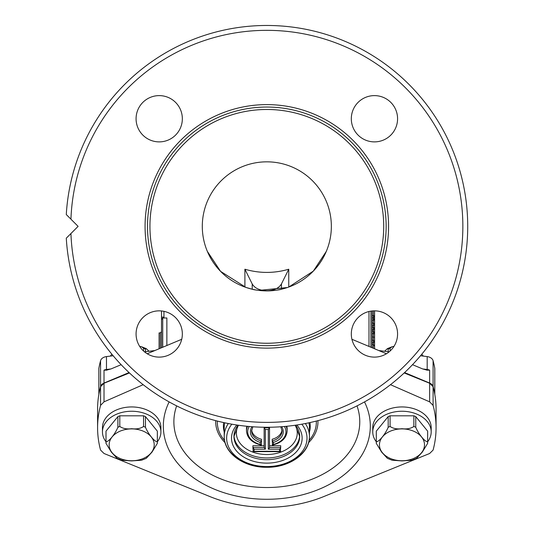 <?xml version="1.0" encoding="UTF-8"?>
<svg xmlns="http://www.w3.org/2000/svg" width="534" height="534" viewBox="0 0 534 534"><rect width="100%" height="100%" fill="white"/><g stroke="black" fill="none" stroke-linecap="round" stroke-linejoin="round"><path stroke-width="0.8" d="M268.302 429.496L269.516 427.774L269.516 447.465L269.163 448.326L268.302 449.187L268.302 429.496L265.351 429.496L265.351 449.187L254.117 449.187L252.902 447.465L252.902 445.743L264.136 445.743M265.351 449.187L264.136 447.465L264.136 427.24M269.516 447.465L280.75 447.465L280.397 448.326L279.536 449.187L268.302 449.187M265.351 429.496L264.136 427.774L269.516 427.774L269.516 427.24M364.502 401.915A103.489 73.178 0 0 1 266.826 499.283A103.489 73.178 0 0 1 169.151 401.915M357.006 405.88A92.949 65.722 0 0 1 266.826 487.522A92.949 65.722 0 0 1 176.647 405.88M129.455 372.952L104.017 383.245L100.566 386.676A169.238 119.669 0 0 0 97.588 409.024L97.588 427.727A169.238 119.669 0 0 1 100.566 405.373L104.017 401.842L104.017 383.245M390.481 384.694L429.636 401.842L433.087 405.373A169.238 119.669 0 0 1 436.064 427.727A169.238 119.669 0 0 1 433.087 450.075L429.636 453.493L325.193 495.986A114.45 80.928 0 0 1 266.826 507.3A114.45 80.928 0 0 1 208.46 495.986L104.017 453.493L100.566 450.075A169.238 119.669 0 0 1 97.588 427.727M143.172 384.694L104.017 401.842M252.876 426.773L251.607 430.905A15.219 10.76 180 0 0 261.446 440.971L261.446 444.775L260.225 444.462L260.225 442.412L261.446 440.971L261.446 439.248A15.219 10.76 -0 0 1 251.654 430.064M246.908 426.272A20.339 14.385 180 0 0 246.481 429.182L246.481 430.905A20.339 14.385 -0 0 1 247.542 426.332M264.136 447.465L252.902 447.465L253.256 451.63L280.397 451.63L280.75 445.743L269.516 445.743M286.111 426.332A20.339 14.385 -0 0 1 287.165 430.905L287.165 429.182A20.339 14.385 180 0 0 286.745 426.272M281.992 430.064A15.219 10.76 -0 0 1 272.207 439.248L272.207 440.971A15.219 10.76 180 0 0 282.045 430.905L280.777 426.773M404.198 372.952L429.636 383.245L433.087 386.676A169.238 119.669 0 0 1 436.064 409.024L436.064 427.727M261.446 440.971L261.446 439.248M287.165 430.905C286.544 438.054 281.672 442.766 272.547 445.056L272.207 440.971L273.421 442.412L273.421 444.462A19.124 13.524 180 0 0 284.435 426.486M280.75 451.27L279.536 451.27L279.536 449.187M252.902 451.27L279.536 451.27M272.207 444.775L273.421 444.462M261.446 444.775L261.106 445.056C251.981 442.766 247.108 438.054 246.481 430.905M159.072 348.782L159.072 332.902L160.293 332.902L161.508 331.681M182.341 118.748A23.136 23.136 0 0 0 159.212 95.613A23.136 23.136 0 0 0 136.077 118.748A23.136 23.136 0 0 0 159.212 141.884A23.136 23.136 0 0 0 182.341 118.748M397.576 118.748A23.136 23.136 0 0 0 374.441 95.613A23.136 23.136 0 0 0 351.312 118.748A23.136 23.136 0 0 0 374.441 141.884A23.136 23.136 0 0 0 397.576 118.748M397.576 333.984A23.136 23.136 0 0 0 374.441 310.848A23.136 23.136 0 0 0 351.312 333.984A23.136 23.136 0 0 0 374.441 357.113A23.136 23.136 0 0 0 397.576 333.984M182.341 333.984A23.136 23.136 0 0 0 159.212 310.848A23.136 23.136 0 0 0 136.077 333.984A23.136 23.136 0 0 0 159.212 357.113A23.136 23.136 0 0 0 182.341 333.984M70.328 218.586L66.283 214.541A200.897 200.897 0 0 1 272.74 25.559A200.897 200.897 0 0 1 467.717 226.363A200.897 200.897 0 0 1 272.74 427.173A200.897 200.897 0 0 1 66.283 238.191L78.104 226.363L70.935 219.194A196.025 196.025 0 0 1 270.411 30.371A196.025 196.025 0 0 1 462.851 226.363A196.025 196.025 0 0 1 270.411 422.354A196.025 196.025 0 0 1 70.935 233.538L67.331 237.143M386.142 226.363A119.322 119.322 0 0 1 266.826 345.685A119.322 119.322 0 0 1 147.504 226.363A119.322 119.322 0 0 1 266.826 107.047A119.322 119.322 0 0 1 386.142 226.363M202.299 226.363A64.527 64.527 0 0 1 266.826 161.835A64.527 64.527 0 0 1 331.354 226.363A64.527 64.527 0 0 1 266.826 290.897A64.527 64.527 0 0 1 202.299 226.363M161.508 347.761L161.508 319.706L162.723 317.984L162.723 347.254M162.723 317.984L166.868 317.984L166.868 345.511M368.987 311.502L368.987 346.439M163.945 317.984L163.945 311.335M372.145 310.962L372.145 347.761M181.727 339.284L147.204 353.755M121.138 364.689L111.099 368.894L106.386 370.195L104.017 370.142L104.017 383.058A7.302 5.166 180 0 0 100.566 386.536A169.238 119.669 180 0 0 98.877 394.139A2.436 1.722 180 0 0 98.857 394.352A2.436 1.722 180 0 0 98.857 394.386M326.307 251.387L313.311 271.125L288.754 287.058L288.754 269.229C274.136 273.468 259.517 273.468 244.899 269.229L244.899 287.058M287.432 287.519L258.943 290.409M255.205 289.842L252.455 289.274M252.408 289.261L245.974 287.432M245.907 287.412L220.569 271.359L207.346 251.387M266.112 290.736L266.112 290.89C258.596 290.449 253.964 289.895 252.215 289.221L252.215 283.961C254.651 288.066 259.284 290.329 266.112 290.736L267.541 290.736C274.369 290.329 279.002 288.066 281.438 283.961L288.754 269.229M267.541 290.736L267.541 290.89C275.057 290.449 279.683 289.895 281.438 289.221L281.438 283.961M434.789 394.386A2.436 1.722 180 0 0 434.796 394.352A2.436 1.722 180 0 0 434.776 394.139A169.238 119.669 180 0 0 433.087 386.536A7.302 5.166 180 0 0 429.636 383.058L404.612 372.565M129.041 372.565L104.017 383.058M70.935 233.538L66.91 237.563M434.776 368.734A2.436 1.722 180 0 0 434.796 368.52A2.436 1.722 180 0 0 434.776 368.306A169.238 119.669 180 0 0 433.087 360.704A7.302 5.166 180 0 0 427.18 356.585L427.18 369.495A7.302 5.166 0 0 1 429.636 370.142L426.786 370.155M422.648 368.934L427.18 369.495L427.267 370.195L422.554 368.894L412.515 364.689M386.449 353.755L351.926 339.284M113.148 355.751L106.473 356.585A7.302 5.166 180 0 0 100.566 360.704A169.238 119.669 180 0 0 98.877 368.306A2.436 1.722 180 0 0 98.857 368.52A2.436 1.722 180 0 0 98.877 368.734M106.867 370.155L106.386 370.195L106.473 369.495L111.005 368.934M427.18 356.585L420.505 355.751M389.146 351.839L378.8 350.551M154.853 350.551L144.507 351.839M252.215 283.961L244.899 269.229M373.359 348.268L373.359 344.483L372.145 344.483M372.145 342.648L373.359 342.648L373.359 340.291L374.581 341.747L374.581 342.254L373.359 342.648L373.359 344.483L374.581 346.206L374.581 348.782M372.145 340.291L373.359 340.291L373.359 331.153L374.581 333.269L374.581 343.269M374.581 342.254L374.581 348.535M372.145 329.578L373.359 329.578L373.359 327.322L374.581 329.044L374.581 329.578L373.359 329.578L373.359 331.153L372.145 331.153M374.581 333.797L372.145 333.516M374.581 337.228L372.145 336.947M372.145 325.553L373.359 325.553L373.359 323.07L374.581 324.452L374.581 324.979L373.359 325.553L373.359 327.322L372.145 327.322M374.581 325.72L374.581 339.784M374.581 328.29L374.581 327.295M374.581 324.979L374.581 331.387M374.581 329.832L374.581 316.729L374.581 320.173L373.359 317.904L372.145 317.904M372.145 323.07L373.359 323.07L373.359 320.173L372.145 320.173M374.581 320.173L373.359 320.173L373.359 315.621L372.145 315.621M374.581 315.08L374.581 310.848L374.581 316.128L373.359 317.85L372.145 317.85M373.359 310.875L373.359 315.621L374.581 315.621L374.581 317.256M374.581 317.77L374.501 316.729M163.945 317.109L161.508 317.109L161.508 320.834M161.508 310.962L161.508 317.109M374.581 327.275L374.214 327.816M143.566 351.025L143.566 348.288L141.637 346.773L139.668 346.359M149.046 351.272L146.269 348.642L145.462 349.062L145.462 351.726M111.866 354.216L110.338 356.098M105.986 441.758A29.223 20.659 0 0 1 102.455 431.913A29.223 20.659 0 0 1 131.678 411.247A29.223 20.659 0 0 1 160.901 431.913A29.223 20.659 0 0 1 157.37 441.758M102.455 431.913L102.455 427.607A29.223 20.659 0 0 1 131.678 406.941A29.223 20.659 0 0 1 160.901 427.607L160.901 431.913M141.637 460.201L131.678 460.922L121.719 460.201L117.086 458.339L111.326 452.098L106.012 443.36A25.692 18.163 0 0 1 105.986 442.586A25.692 18.163 0 0 1 106.012 441.812C108.742 441.878 115.19 433.975 117.894 427.253A25.692 18.163 0 0 1 119.796 426.479C122.873 428.575 126.832 429.316 131.678 428.709C136.544 429.316 140.509 428.568 143.566 426.479A25.692 18.163 0 0 1 145.462 427.253C148.185 433.995 154.62 441.878 157.343 441.812A25.692 18.163 0 0 1 157.37 442.586A25.692 18.163 0 0 1 157.343 443.36L152.03 452.098L146.269 458.332L141.637 460.201M157.343 443.46L157.37 431.913A25.692 18.163 0 0 0 157.343 431.138L157.343 441.812M143.566 426.479L143.566 415.806A25.692 18.163 0 0 1 145.462 416.58L145.462 427.253M117.894 427.253L117.894 416.58A25.692 18.163 0 0 1 119.796 415.806L119.796 426.479M106.012 443.46L105.986 431.913A25.692 18.163 0 0 1 106.012 431.138L106.012 441.812M157.343 431.138L145.462 416.58M117.894 416.58L106.012 431.138M143.566 415.806L119.796 415.806M421.787 354.216L423.308 356.098M384.607 351.272L387.384 348.642L392.009 346.773L390.087 348.288L390.087 351.025M387.384 348.642L388.191 349.062L388.191 351.726M392.009 346.773L393.985 346.359M427.661 441.758A29.223 20.659 180 0 0 431.192 431.913A29.223 20.659 180 0 0 401.975 411.247A29.223 20.659 180 0 0 372.752 431.913A29.223 20.659 180 0 0 376.283 441.758M431.192 431.913L431.192 427.607A29.223 20.659 180 0 0 401.975 406.941A29.223 20.659 180 0 0 372.752 427.607L372.752 431.913M401.975 460.922L411.934 460.201L416.56 458.339L422.327 452.098L427.641 443.36A25.692 18.163 180 0 0 427.661 442.586A25.692 18.163 180 0 0 427.641 441.812C424.91 441.878 418.462 433.975 415.752 427.253A25.692 18.163 180 0 0 413.857 426.479C410.779 428.575 406.821 429.316 401.975 428.709C397.102 429.316 393.144 428.568 390.087 426.479A25.692 18.163 180 0 0 388.191 427.253C385.468 433.995 379.033 441.878 376.303 441.812A25.692 18.163 180 0 0 376.283 442.586A25.692 18.163 180 0 0 376.303 443.36L381.623 452.098L387.384 458.332L392.009 460.201L401.975 460.922M376.31 443.46L376.283 431.913A25.692 18.163 180 0 1 376.303 431.138L376.303 441.812M390.087 426.479L390.087 415.806A25.692 18.163 180 0 0 388.191 416.58L388.191 427.253M415.752 427.253L415.752 416.58A25.692 18.163 180 0 0 413.857 415.806L413.857 426.479M427.634 443.46L427.661 431.913A25.692 18.163 180 0 0 427.641 431.138L427.641 441.812M390.087 415.806L413.857 415.806M415.752 416.58L427.641 431.138M376.303 431.138L388.191 416.58M224.58 440.49A49.508 35.01 0 0 1 217.345 421.072M225.088 442.693A51.137 36.158 0 0 1 215.716 420.652M309.96 422.574A43.421 30.705 0 0 1 309.44 431.999M316.308 421.072A49.508 35.01 0 0 1 309.073 440.49M305.341 423.535A42.613 30.131 0 0 1 309.44 436.432A42.613 30.131 0 0 1 266.826 466.562A42.613 30.131 0 0 1 224.213 436.432L224.213 427.38A42.613 30.131 0 0 1 224.707 422.794M224.213 431.999A43.421 30.705 0 0 1 223.693 422.574M308.946 422.794A42.613 30.131 0 0 1 309.44 427.38L309.44 436.432C309.9 453.366 289.315 467.684 266.826 467.277C244.338 467.684 223.753 453.366 224.213 436.432A42.613 30.131 0 0 1 228.312 423.535M301.817 424.19A40.177 28.409 0 0 1 266.826 466.562A40.177 28.409 0 0 1 231.836 424.19M295.596 425.191A32.874 23.242 0 0 1 299.701 436.432A32.874 23.242 0 0 1 266.826 459.681A32.874 23.242 0 0 1 233.952 436.432A32.874 23.242 0 0 1 238.057 425.191M296.837 425.004A35.311 24.964 0 0 1 297.672 450.302A35.311 24.964 0 0 1 266.826 463.125A35.311 24.964 0 0 1 235.975 450.302A35.311 24.964 0 0 1 236.809 425.004M299.674 435.59A32.874 23.242 0 0 1 266.826 457.958A32.874 23.242 0 0 1 233.979 435.59M295.222 425.244A30.438 21.52 0 0 1 266.826 454.514A30.438 21.52 0 0 1 238.424 425.244M100.566 405.373L100.566 386.676M433.087 405.373L433.087 386.676M317.937 420.652A51.137 36.158 0 0 1 308.559 442.693M429.636 401.842L429.636 383.245M254.117 449.187L254.117 451.27M249.218 426.486A19.124 13.524 180 0 0 260.225 444.462M260.225 442.412A16.434 11.621 -0 0 1 252.021 426.713M281.625 426.713A16.434 11.621 -0 0 1 273.421 442.412M160.293 348.268L160.293 332.902M66.283 214.541A200.897 200.897 0 0 1 272.74 25.559A200.897 200.897 0 0 1 467.717 226.363M383.712 226.363A116.886 116.886 0 0 1 266.826 343.249A116.886 116.886 0 0 1 149.941 226.363A116.886 116.886 0 0 1 266.826 109.483A116.886 116.886 0 0 1 383.712 226.363M145.074 226.363A121.752 121.752 0 0 1 266.826 104.611A121.752 121.752 0 0 1 388.578 226.363A121.752 121.752 0 0 1 266.826 348.121A121.752 121.752 0 0 1 145.074 226.363M429.636 370.142L429.636 383.058M433.087 360.704L433.087 386.536M434.776 368.306L434.776 394.139M104.017 370.142A7.302 5.166 0 0 1 106.473 369.495L106.473 356.585M100.566 360.704L100.566 386.536M98.877 368.306L98.877 394.139M370.923 347.254L370.923 311.115M143.566 348.288A25.692 18.163 0 0 1 145.462 349.062M131.678 428.895A22.521 15.927 0 0 1 154.206 444.822A22.521 15.927 0 0 1 131.678 460.749A22.521 15.927 0 0 1 109.156 444.822A22.521 15.927 0 0 1 131.678 428.895M390.087 348.288A25.692 18.163 180 0 0 388.191 349.062M401.975 460.749A22.521 15.927 180 0 0 424.497 444.822A22.521 15.927 180 0 0 401.975 428.895A22.521 15.927 180 0 0 379.447 444.822A22.521 15.927 180 0 0 401.975 460.749M299.701 436.432L295.302 425.231M233.952 436.432L238.351 425.231M434.796 368.52L434.796 394.352M98.857 368.52L98.857 394.352M141.637 346.773L146.269 348.642"/></g></svg>
